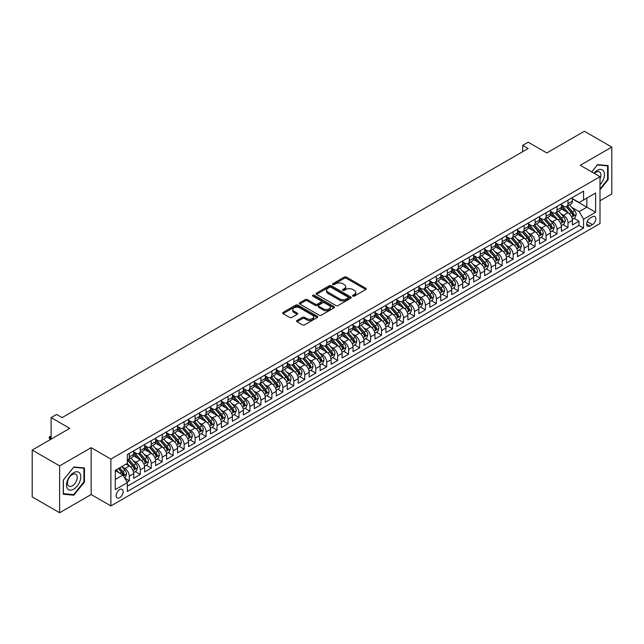 <?xml version="1.0" encoding="UTF-8"?>
<svg xmlns="http://www.w3.org/2000/svg" width="644" height="644" viewBox="0 0 644 644"><rect width="100%" height="100%" fill="white"/><g stroke="black" fill="none" stroke-linecap="round" stroke-linejoin="round"><path stroke-width="0.97" d="M352.848 296.119A1.063 0.612 0 0 0 354.353 296.119L365.792 289.518A1.521 0.877 0 0 0 366.235 288.898A1.521 0.877 0 0 0 365.792 288.279L346.416 277.089A1.521 0.877 0 0 0 344.266 277.089L332.827 283.69A1.063 0.612 0 0 0 332.513 284.125A1.063 0.612 0 0 0 332.827 284.559A1.063 0.612 0 0 0 334.333 284.559L335.814 283.706A4.87 2.809 0 0 1 342.705 283.706L344.315 284.64A4.87 2.809 0 0 1 345.748 286.628A4.87 2.809 0 0 1 344.315 288.617L342.833 289.47A1.063 0.612 0 0 0 342.528 289.905A1.063 0.612 0 0 0 342.833 290.339A1.063 0.612 0 0 0 344.347 290.339L345.82 289.486A4.87 2.809 0 0 1 352.711 289.486L354.329 290.42A4.87 2.809 0 0 1 355.754 292.408A4.87 2.809 0 0 1 354.329 294.397L352.848 295.25A1.063 0.612 0 0 0 352.534 295.685A1.063 0.612 0 0 0 352.848 296.119L352.848 295.25M119.663 497.707A4.967 2.866 120 0 0 122.899 493.328A4.967 2.866 120 0 0 122.143 489.351A4.967 2.866 120 0 0 119.663 489.601A4.967 2.866 120 0 0 116.419 493.972A4.967 2.866 120 0 0 117.176 497.949A4.967 2.866 120 0 0 119.663 497.707M297.005 320.471A1.521 0.877 0 0 0 296.562 321.09A1.521 0.877 0 0 0 297.005 321.71L302.439 324.85A1.521 0.877 0 0 0 304.596 324.85L317.299 317.516A1.521 0.877 0 0 0 317.742 316.896A1.521 0.877 0 0 0 317.299 316.276L297.922 305.087A1.521 0.877 0 0 0 295.765 305.087L283.062 312.421A1.521 0.877 0 0 0 282.619 313.04A1.521 0.877 0 0 0 283.062 313.66L289.631 317.452A1.521 0.877 0 0 0 291.788 317.452L297.222 314.312A1.521 0.877 0 0 0 297.665 313.692A1.521 0.877 0 0 0 297.222 313.073L293.962 311.189A4.073 2.351 0 0 1 292.77 309.531A4.073 2.351 0 0 1 295.282 307.357A4.073 2.351 0 0 1 299.726 307.864L312.477 315.23A4.073 2.351 0 0 1 313.676 316.896A4.073 2.351 0 0 1 311.157 319.07A4.073 2.351 0 0 1 306.721 318.555L304.596 317.331A1.521 0.877 0 0 0 302.439 317.331L297.005 320.471L297.005 321.71M600.007 200.751L611.8 193.941L611.8 147.09L584.382 131.255L546.82 152.942L528.177 142.179L522.695 145.343L528.177 148.514L62.082 417.61L56.6 414.438L51.117 417.61L51.117 439.136M59.618 465.886L59.618 512.745L91.15 494.536L91.15 447.685L59.618 465.886L32.2 450.059L69.761 428.373L51.117 417.61M91.15 447.685L110.889 459.083L600.007 176.689L600.007 223.54L110.889 505.934L110.889 459.083M611.8 147.09L580.268 165.291L600.007 176.689M335.918 305.522A1.521 0.877 0 0 0 338.076 305.522L350.779 298.188A1.521 0.877 0 0 0 351.222 297.568A1.521 0.877 0 0 0 350.779 296.948L331.402 285.759A1.521 0.877 0 0 0 329.245 285.759L316.542 293.092A1.521 0.877 0 0 0 316.099 293.712A1.521 0.877 0 0 0 316.542 294.332L335.918 305.522M313.258 296.353A1.063 0.612 0 0 1 314.336 296.506L334.019 307.864L321.332 315.19A1.521 0.877 0 0 1 319.183 315.19L299.806 304L305.24 300.885L305.24 299.621L299.806 302.752A1.521 0.877 0 0 0 299.355 303.38A1.521 0.877 0 0 0 299.806 304L299.806 302.752M305.24 300.885A1.521 0.877 0 0 1 307.397 300.885L307.397 299.621A1.521 0.877 0 0 0 305.24 299.621M307.397 299.621L315.254 304.153A1.521 0.877 0 0 0 317.403 304.153L321.01 302.076A1.521 0.877 0 0 0 321.461 301.448A1.521 0.877 0 0 0 321.01 300.829L312.831 296.103A1.063 0.612 0 0 1 312.517 295.668A1.063 0.612 0 0 1 313.177 295.105A1.063 0.612 0 0 1 314.336 295.234L334.035 306.608A1.521 0.877 0 0 1 334.486 307.228A1.521 0.877 0 0 1 334.035 307.856L334.035 306.608M59.618 512.745L32.2 496.91L32.2 450.059M127.037 482.115L129.315 480.802L124.759 478.17M122.175 466.989L124.928 468.574A6.207 3.582 60 0 1 129.315 476.174L133.702 473.646L133.702 478.267L140.279 474.467L135.288 471.585M133.139 460.653L135.892 462.247A6.207 3.582 60 0 1 140.279 469.846L144.667 467.311L144.667 471.931L151.243 468.132L146.252 465.258M144.103 454.326L146.856 455.912A6.207 3.582 60 0 1 151.243 463.511L155.631 460.983L155.631 465.604L162.216 461.804L157.225 458.922M155.075 447.991L157.828 449.584A6.207 3.582 60 0 1 162.216 457.184L166.603 454.648L166.603 459.269L173.18 455.469L168.189 452.587M166.039 441.663L168.792 443.249A6.207 3.582 60 0 1 173.18 450.848L177.567 448.321L177.567 452.941L184.144 449.142L179.153 446.26M177.003 435.328L179.757 436.922A6.207 3.582 60 0 1 184.144 444.521L188.531 441.985L188.531 446.606L195.116 442.806L190.125 439.924M187.976 429.001L190.729 430.586A6.207 3.582 60 0 1 195.116 438.186L199.503 435.65L199.503 440.279L206.08 436.479L201.089 433.597M198.94 422.665L201.693 424.259A6.207 3.582 60 0 1 206.08 431.858L210.467 429.323L210.467 433.943L217.044 430.144L212.053 427.262M209.904 416.338L212.657 417.924A6.207 3.582 60 0 1 217.044 425.523L221.431 422.987L221.431 427.616L228.016 423.816L223.025 420.935M220.876 410.003L223.629 411.597A6.207 3.582 60 0 1 228.016 419.188L232.404 416.66L232.404 421.281L238.98 417.481L233.989 414.599M231.84 403.675L234.593 405.261A6.207 3.582 60 0 1 238.98 412.86L243.368 410.325L243.368 414.945L249.944 411.154L244.962 408.272M242.804 397.34L245.557 398.934A6.207 3.582 60 0 1 249.944 406.525L254.332 403.997L254.332 408.618L260.917 404.818L255.926 401.937M253.776 391.005L256.529 392.599A6.207 3.582 60 0 1 260.917 400.198L265.304 397.662L265.304 402.283L271.881 398.483L266.89 395.609M264.74 384.677L267.493 386.263A6.207 3.582 60 0 1 271.881 393.862L276.268 391.335L276.268 395.955L282.845 392.156L277.862 389.274M275.704 378.342L278.458 379.936A6.207 3.582 60 0 1 282.845 387.535L287.232 384.999L287.232 389.62L293.817 385.82L288.826 382.947M286.677 372.015L289.43 373.601A6.207 3.582 60 0 1 293.817 381.2L298.204 378.672L298.204 383.293L304.781 379.493L299.79 376.611M297.641 365.679L300.394 367.273A6.207 3.582 60 0 1 304.781 374.872L309.168 372.337L309.168 376.957L315.745 373.158L310.762 370.276M308.605 359.352L311.366 360.938A6.207 3.582 60 0 1 315.745 368.537L320.132 366.001L320.132 370.63L326.717 366.83L321.726 363.949M319.577 353.017L322.33 354.611A6.207 3.582 60 0 1 326.717 362.21L331.105 359.674L331.105 364.295L337.681 360.495L332.69 357.613M330.541 346.689L333.294 348.275A6.207 3.582 60 0 1 337.681 355.874L342.069 353.339L342.069 357.967L348.654 354.168L343.663 351.286M341.513 340.354L344.266 341.948A6.207 3.582 60 0 1 348.654 349.539L353.033 347.011L353.033 351.632L359.618 347.832L354.627 344.951M352.477 334.027L355.23 335.613A6.207 3.582 60 0 1 359.618 343.212L364.005 340.676L364.005 345.305L370.582 341.505L365.591 338.623M363.441 327.691L366.195 329.285A6.207 3.582 60 0 1 370.582 336.876L374.969 334.349L374.969 338.969L381.554 335.17L376.563 332.288M374.414 321.364L377.167 322.95A6.207 3.582 60 0 1 381.554 330.549L385.933 328.013L385.933 332.634L392.518 328.834L387.527 325.961M385.378 315.029L388.131 316.615A6.207 3.582 60 0 1 392.518 324.214L396.905 321.686L396.905 326.307L403.482 322.507L398.491 319.625M396.342 308.693L399.095 310.287A6.207 3.582 60 0 1 403.482 317.886L407.869 315.351L407.869 319.971L414.454 316.172L409.463 313.298M407.314 302.366L410.067 303.952A6.207 3.582 60 0 1 414.454 311.551L418.841 309.023L418.841 313.644L425.418 309.844L420.427 306.963M418.278 296.031L421.031 297.625A6.207 3.582 60 0 1 425.418 305.224L429.806 302.688L429.806 307.309L436.382 303.509L431.391 300.627M429.242 289.703L431.995 291.289A6.207 3.582 60 0 1 436.382 298.888L440.77 296.361L440.77 300.981L447.355 297.182L442.364 294.3M440.214 283.368L442.967 284.962A6.207 3.582 60 0 1 447.355 292.561L451.742 290.025L451.742 294.646L458.319 290.847L453.328 287.965M451.178 277.041L453.931 278.627A6.207 3.582 60 0 1 458.319 286.226L462.706 283.69L462.706 288.319L469.283 284.519L464.292 281.637M462.142 270.705L464.896 272.299A6.207 3.582 60 0 1 469.283 279.899L473.67 277.363L473.67 281.983L480.255 278.184L475.264 275.302M473.115 264.378L475.868 265.964A6.207 3.582 60 0 1 480.255 273.563L484.642 271.027L484.642 275.656L491.219 271.857L486.228 268.975M484.079 258.043L486.832 259.637A6.207 3.582 60 0 1 491.219 267.228L495.606 264.7L495.606 269.321L502.183 265.521L497.192 262.639M495.043 251.715L497.796 253.301A6.207 3.582 60 0 1 502.183 260.901L506.57 258.365L506.57 262.985L513.155 259.194L508.164 256.312M506.015 245.38L508.768 246.966A6.207 3.582 60 0 1 513.155 254.565L517.543 252.037L517.543 256.658L524.119 252.859L519.128 249.977M516.979 239.045L519.732 240.639A6.207 3.582 60 0 1 524.119 248.238L528.507 245.702L528.507 250.323L535.084 246.523L530.101 243.649M527.943 232.717L530.696 234.303A6.207 3.582 60 0 1 535.084 241.903L539.471 239.375L539.471 243.996L546.056 240.196L541.065 237.314M538.915 226.382L541.668 227.976A6.207 3.582 60 0 1 546.056 235.575L550.443 233.039L550.443 237.66L557.02 233.861L552.029 230.979M549.879 220.055L552.633 221.641A6.207 3.582 60 0 1 557.02 229.24L561.407 226.712L561.407 231.333L567.984 227.533L567.984 222.913A6.207 3.582 -120 0 0 563.597 215.313L560.844 213.719M563.001 224.651L567.984 227.533M133.702 473.646A6.207 3.582 -120 0 0 129.315 466.047L126.023 464.147M144.667 467.311A6.207 3.582 -120 0 0 140.279 459.711L133.493 455.799M155.631 460.983A6.207 3.582 -120 0 0 151.243 453.384L144.465 449.464M166.603 454.648A6.207 3.582 -120 0 0 162.216 447.049L155.429 443.136M177.567 448.321A6.207 3.582 -120 0 0 173.18 440.721L166.393 436.801M188.531 441.985A6.207 3.582 -120 0 0 184.144 434.386L177.366 430.474M199.503 435.65A6.207 3.582 -120 0 0 195.116 428.059L188.33 424.138M210.467 429.323A6.207 3.582 -120 0 0 206.08 421.723L199.294 417.811M221.431 422.987A6.207 3.582 -120 0 0 217.044 415.396L210.266 411.476M232.404 416.66A6.207 3.582 -120 0 0 228.016 409.061L221.23 405.148M243.368 410.325A6.207 3.582 -120 0 0 238.98 402.725L232.202 398.813M254.332 403.997A6.207 3.582 -120 0 0 249.944 396.398L243.166 392.478M265.304 397.662A6.207 3.582 -120 0 0 260.917 390.063L254.13 386.15M276.268 391.335A6.207 3.582 -120 0 0 271.881 383.735L265.103 379.815M287.232 384.999A6.207 3.582 -120 0 0 282.845 377.4L276.067 373.488M298.204 378.672A6.207 3.582 -120 0 0 293.817 371.073L287.031 367.152M309.168 372.337A6.207 3.582 -120 0 0 304.781 364.737L298.003 360.825M320.132 366.001A6.207 3.582 -120 0 0 315.745 358.41L308.967 354.49M331.105 359.674A6.207 3.582 -120 0 0 326.717 352.075L319.931 348.163M342.069 353.339A6.207 3.582 -120 0 0 337.681 345.748L330.903 341.827M353.033 347.011A6.207 3.582 -120 0 0 348.654 339.412L341.867 335.5M364.005 340.676A6.207 3.582 -120 0 0 359.618 333.077L352.832 329.164M374.969 334.349A6.207 3.582 -120 0 0 370.582 326.75L363.804 322.829M385.933 328.013A6.207 3.582 -120 0 0 381.554 320.414L374.768 316.502M396.905 321.686A6.207 3.582 -120 0 0 392.518 314.087L385.732 310.167M407.869 315.351A6.207 3.582 -120 0 0 403.482 307.752L396.704 303.839M418.841 309.023A6.207 3.582 -120 0 0 414.454 301.424L407.668 297.504M429.806 302.688A6.207 3.582 -120 0 0 425.418 295.089L418.632 291.177M440.77 296.361A6.207 3.582 -120 0 0 436.382 288.762L429.604 284.841M451.742 290.025A6.207 3.582 -120 0 0 447.355 282.426L440.568 278.514M462.706 283.69A6.207 3.582 -120 0 0 458.319 276.099L451.533 272.179M473.67 277.363A6.207 3.582 -120 0 0 469.283 269.764L462.505 265.851M484.642 271.027A6.207 3.582 -120 0 0 480.255 263.428L473.469 259.516M495.606 264.7A6.207 3.582 -120 0 0 491.219 257.101L484.433 253.189M506.57 258.365A6.207 3.582 -120 0 0 502.183 250.766L495.405 246.853M517.543 252.037A6.207 3.582 -120 0 0 513.155 244.438L506.369 240.518M528.507 245.702A6.207 3.582 -120 0 0 524.119 238.103L517.341 234.191M539.471 239.375A6.207 3.582 -120 0 0 535.084 231.776L528.305 227.855M550.443 233.039A6.207 3.582 -120 0 0 546.056 225.44L539.269 221.528M561.407 226.712A6.207 3.582 -120 0 0 557.02 219.113L550.242 215.193M592.44 216.77L590.033 218.163A4.806 2.777 120 0 0 586.893 222.397A4.806 2.777 120 0 0 587.626 226.253A4.806 2.777 120 0 0 590.033 226.012L592.44 224.619A4.806 2.777 120 0 0 595.587 220.385A4.806 2.777 120 0 0 594.847 216.529A4.806 2.777 120 0 0 592.44 216.77M115.276 479.466L122.948 475.039L127.335 482.638L127.335 491.501L583.561 228.105L583.561 219.234L579.173 211.643L571.816 207.392M127.335 482.638L115.276 489.601L115.276 470.353L127.335 463.382L127.335 454.519L583.561 191.123L583.561 199.986L595.628 193.023L595.628 212.27L583.561 219.234M133.702 451.863L135.892 453.126A6.207 3.582 60 0 0 138.991 453.432L143.379 450.905A6.207 3.582 -120 0 0 144.667 448.063L144.667 444.521M144.667 445.527L146.856 446.799A6.207 3.582 60 0 0 149.963 447.105L154.351 444.569A6.207 3.582 -120 0 0 155.631 441.736L155.631 438.186M155.631 439.2L157.828 440.464A6.207 3.582 60 0 0 160.928 440.77L165.315 438.242A6.207 3.582 -120 0 0 166.603 435.4L166.603 431.85M166.603 432.865L168.792 434.137A6.207 3.582 60 0 0 171.892 434.442L176.279 431.907A6.207 3.582 -120 0 0 177.567 429.065L177.567 425.523M177.567 426.537L179.757 427.801A6.207 3.582 60 0 0 182.864 428.107L187.251 425.579A6.207 3.582 -120 0 0 188.531 422.738L188.531 419.188M188.531 420.202L190.729 421.474A6.207 3.582 60 0 0 193.828 421.78L198.215 419.244A6.207 3.582 -120 0 0 199.503 416.402L199.503 412.86M199.503 413.875L201.693 415.139A6.207 3.582 60 0 0 204.792 415.444L209.179 412.917A6.207 3.582 -120 0 0 210.467 410.075L210.467 406.525M210.467 407.539L212.657 408.811A6.207 3.582 60 0 0 215.764 409.117L220.151 406.581A6.207 3.582 -120 0 0 221.431 403.74L221.431 400.198M221.431 401.212L223.629 402.476A6.207 3.582 60 0 0 226.728 402.782L231.116 400.254A6.207 3.582 -120 0 0 232.404 397.412L232.404 393.862M232.404 394.877L234.593 396.141A6.207 3.582 60 0 0 237.692 396.454L242.08 393.919A6.207 3.582 -120 0 0 243.368 391.077L243.368 387.535M243.368 388.549L245.557 389.813A6.207 3.582 60 0 0 248.665 390.119L253.052 387.583A6.207 3.582 -120 0 0 254.332 384.75L254.332 381.2M254.332 382.214L256.529 383.478A6.207 3.582 60 0 0 259.629 383.784L264.016 381.256A6.207 3.582 -120 0 0 265.304 378.414L265.304 374.872M265.304 375.879L267.493 377.151A6.207 3.582 60 0 0 270.593 377.456L274.98 374.921A6.207 3.582 -120 0 0 276.268 372.087L276.268 368.537M276.268 369.551L278.458 370.815A6.207 3.582 60 0 0 281.565 371.121L285.952 368.593A6.207 3.582 -120 0 0 287.232 365.752L287.232 362.21M287.232 363.216L289.43 364.488A6.207 3.582 60 0 0 292.529 364.794L296.916 362.258A6.207 3.582 -120 0 0 298.204 359.416L298.204 355.874M298.204 356.889L300.394 358.153A6.207 3.582 60 0 0 303.501 358.458L307.88 355.931A6.207 3.582 -120 0 0 309.168 353.089L309.168 349.539M309.168 350.553L311.366 351.825A6.207 3.582 60 0 0 314.465 352.131L318.852 349.595A6.207 3.582 -120 0 0 320.132 346.754L320.132 343.212M320.132 344.226L322.33 345.49A6.207 3.582 60 0 0 325.429 345.796L329.817 343.268A6.207 3.582 -120 0 0 331.105 340.426L331.105 336.876M331.105 337.891L333.294 339.163A6.207 3.582 60 0 0 336.401 339.469L340.781 336.933A6.207 3.582 -120 0 0 342.069 334.091L342.069 330.549M342.069 331.563L344.266 332.827A6.207 3.582 60 0 0 347.366 333.133L351.753 330.605A6.207 3.582 -120 0 0 353.033 327.764L353.033 324.214M353.033 325.228L355.23 326.492A6.207 3.582 60 0 0 358.33 326.806L362.717 324.27A6.207 3.582 -120 0 0 364.005 321.428L364.005 317.886M364.005 318.901L366.195 320.165A6.207 3.582 60 0 0 369.302 320.471L373.689 317.935A6.207 3.582 -120 0 0 374.969 315.101L374.969 311.551M374.969 312.565L377.167 313.829A6.207 3.582 60 0 0 380.266 314.143L384.653 311.607A6.207 3.582 -120 0 0 385.933 308.766L385.933 305.224M385.933 306.23L388.131 307.502A6.207 3.582 60 0 0 391.23 307.808L395.617 305.272A6.207 3.582 -120 0 0 396.905 302.439L396.905 298.888M396.905 299.903L399.095 301.167A6.207 3.582 60 0 0 402.202 301.473L406.589 298.945A6.207 3.582 -120 0 0 407.869 296.103L407.869 292.561M407.869 293.567L410.067 294.839A6.207 3.582 60 0 0 413.166 295.145L417.554 292.609A6.207 3.582 -120 0 0 418.841 289.768L418.841 286.226M418.841 287.24L421.031 288.504A6.207 3.582 60 0 0 424.13 288.81L428.518 286.282A6.207 3.582 -120 0 0 429.806 283.441L429.806 279.89M429.806 280.905L431.995 282.177A6.207 3.582 60 0 0 435.103 282.483L439.49 279.947A6.207 3.582 -120 0 0 440.77 277.105L440.77 273.563M440.77 274.577L442.967 275.841A6.207 3.582 60 0 0 446.067 276.147L450.454 273.62A6.207 3.582 -120 0 0 451.742 270.778L451.742 267.228M451.742 268.242L453.931 269.514A6.207 3.582 60 0 0 457.031 269.82L461.418 267.284A6.207 3.582 -120 0 0 462.706 264.442L462.706 260.901M462.706 261.915L464.896 263.179A6.207 3.582 60 0 0 468.003 263.485L472.39 260.957A6.207 3.582 -120 0 0 473.67 258.115L473.67 254.565M473.67 255.579L475.868 256.843A6.207 3.582 60 0 0 478.967 257.157L483.354 254.622A6.207 3.582 -120 0 0 484.642 251.78L484.642 248.238M484.642 249.252L486.832 250.516A6.207 3.582 60 0 0 489.931 250.822L494.318 248.286A6.207 3.582 -120 0 0 495.606 245.453L495.606 241.903M495.606 242.917L497.796 244.181A6.207 3.582 60 0 0 500.903 244.495L505.29 241.959A6.207 3.582 -120 0 0 506.57 239.117L506.57 235.575M506.57 236.589L508.768 237.853A6.207 3.582 60 0 0 511.867 238.159L516.255 235.624A6.207 3.582 -120 0 0 517.543 232.79L517.543 229.24M517.543 230.254L519.732 231.518A6.207 3.582 60 0 0 522.831 231.824L527.219 229.296A6.207 3.582 -120 0 0 528.507 226.455L528.507 222.913M528.507 223.919L530.696 225.191A6.207 3.582 60 0 0 533.804 225.497L538.191 222.961A6.207 3.582 -120 0 0 539.471 220.119L539.471 216.577M539.471 217.592L541.668 218.855A6.207 3.582 60 0 0 544.768 219.161L549.155 216.634A6.207 3.582 -120 0 0 550.443 213.792L550.443 210.242M550.443 211.256L552.633 212.528A6.207 3.582 60 0 0 555.732 212.834L560.119 210.298A6.207 3.582 -120 0 0 561.407 207.457L561.407 203.915M127.335 486.18L578.956 225.44L578.956 221.198L572.371 224.998L572.371 220.377A6.207 3.582 -120 0 0 567.984 212.778L561.206 208.865M561.407 204.929L563.597 206.193A6.207 3.582 -120 0 0 566.704 206.499A6.207 3.582 -120 0 0 567.984 203.657L567.984 200.115M566.704 206.499L571.091 203.971A6.207 3.582 -120 0 0 572.371 201.129L572.371 197.579M129.315 453.384L129.315 456.926A6.207 3.582 60 0 1 128.027 459.768A6.207 3.582 60 0 1 127.335 460.017M128.027 459.768L132.414 457.232A6.207 3.582 -120 0 0 133.702 454.398L133.702 450.848M140.279 447.049L140.279 450.599A6.207 3.582 60 0 1 138.991 453.432M151.243 440.721L151.243 444.263A6.207 3.582 60 0 1 149.963 447.105M162.216 434.386L162.216 437.936A6.207 3.582 60 0 1 160.928 440.77M173.18 428.059L173.18 431.601A6.207 3.582 60 0 1 171.892 434.442M184.144 421.723L184.144 425.273A6.207 3.582 60 0 1 182.864 428.107M195.116 415.388L195.116 418.938A6.207 3.582 60 0 1 193.828 421.78M206.08 409.061L206.08 412.603A6.207 3.582 60 0 1 204.792 415.444M217.044 402.725L217.044 406.275A6.207 3.582 60 0 1 215.764 409.117M228.016 396.398L228.016 399.94A6.207 3.582 60 0 1 226.728 402.782M238.98 390.063L238.98 393.613A6.207 3.582 60 0 1 237.692 396.454M249.944 383.735L249.944 387.277A6.207 3.582 60 0 1 248.665 390.119M260.917 377.4L260.917 380.95A6.207 3.582 60 0 1 259.629 383.784M271.881 371.073L271.881 374.615A6.207 3.582 60 0 1 270.593 377.456M282.845 364.737L282.845 368.288A6.207 3.582 60 0 1 281.565 371.121M293.817 358.41L293.817 361.952A6.207 3.582 60 0 1 292.529 364.794M304.781 352.075L304.781 355.625A6.207 3.582 60 0 1 303.501 358.458M315.745 345.748L315.745 349.289A6.207 3.582 60 0 1 314.465 352.131M326.717 339.412L326.717 342.954A6.207 3.582 60 0 1 325.429 345.796M337.681 333.077L337.681 336.627A6.207 3.582 60 0 1 336.401 339.469M348.654 326.75L348.654 330.292A6.207 3.582 60 0 1 347.366 333.133M359.618 320.414L359.618 323.964A6.207 3.582 60 0 1 358.33 326.806M370.582 314.087L370.582 317.629A6.207 3.582 60 0 1 369.302 320.471M381.554 307.752L381.554 311.302A6.207 3.582 60 0 1 380.266 314.143M392.518 301.424L392.518 304.966A6.207 3.582 60 0 1 391.23 307.808M403.482 295.089L403.482 298.639A6.207 3.582 60 0 1 402.202 301.473M414.454 288.762L414.454 292.304A6.207 3.582 60 0 1 413.166 295.145M425.418 282.426L425.418 285.976A6.207 3.582 60 0 1 424.13 288.81M436.382 276.099L436.382 279.641A6.207 3.582 60 0 1 435.103 282.483M447.355 269.764L447.355 273.306A6.207 3.582 60 0 1 446.067 276.147M458.319 263.428L458.319 266.978A6.207 3.582 60 0 1 457.031 269.82M469.283 257.101L469.283 260.643A6.207 3.582 60 0 1 468.003 263.485M480.255 250.766L480.255 254.316A6.207 3.582 60 0 1 478.967 257.157M491.219 244.438L491.219 247.98A6.207 3.582 60 0 1 489.931 250.822M502.183 238.103L502.183 241.653A6.207 3.582 60 0 1 500.903 244.495M513.155 231.776L513.155 235.318A6.207 3.582 60 0 1 511.867 238.159M524.119 225.44L524.119 228.99A6.207 3.582 60 0 1 522.831 231.824M535.084 219.113L535.084 222.655A6.207 3.582 60 0 1 533.804 225.497M546.056 212.778L546.056 216.328A6.207 3.582 60 0 1 544.768 219.161M557.02 206.45L557.02 209.992A6.207 3.582 60 0 1 555.732 212.834M557.02 229.24L557.02 233.861M546.056 235.575L546.056 240.196M535.084 241.903L535.084 246.523M524.119 248.238L524.119 252.859M513.155 254.565L513.155 259.194M502.183 260.901L502.183 265.521M491.219 267.228L491.219 271.857M480.255 273.563L480.255 278.184M469.283 279.899L469.283 284.519M458.319 286.226L458.319 290.847M447.355 292.561L447.355 297.182M436.382 298.888L436.382 303.509M425.418 305.224L425.418 309.844M414.454 311.551L414.454 316.172M403.482 317.886L403.482 322.507M392.518 324.214L392.518 328.834M381.554 330.549L381.554 335.17M370.582 336.876L370.582 341.505M359.618 343.212L359.618 347.832M348.654 349.539L348.654 354.168M337.681 355.874L337.681 360.495M326.717 362.21L326.717 366.83M315.745 368.537L315.745 373.158M304.781 374.872L304.781 379.493M293.817 381.2L293.817 385.82M282.845 387.535L282.845 392.156M271.881 393.862L271.881 398.483M260.917 400.198L260.917 404.818M249.944 406.525L249.944 411.154M238.98 412.86L238.98 417.481M228.016 419.188L228.016 423.816M217.044 425.523L217.044 430.144M206.08 431.858L206.08 436.479M195.116 438.186L195.116 442.806M184.144 444.521L184.144 449.142M173.18 450.848L173.18 455.469M162.216 457.184L162.216 461.804M151.243 463.511L151.243 468.132M140.279 469.846L140.279 474.467M129.315 476.174L129.315 480.802M122.948 475.039L115.276 470.603M579.173 211.643L586.853 207.207L586.853 198.086L595.628 193.023M572.371 198.851L595.628 212.27M572.371 198.594L579.173 202.522L583.561 199.986M91.15 494.536L110.889 505.934M522.695 145.343L522.695 151.678M573.965 218.316L578.956 221.198M578.956 225.44L583.561 228.105M600.007 189.787L608.129 179.692L608.129 165.58L597.543 164.639L591.707 171.892L597.326 164.945L607.574 165.862L607.574 179.539L600.007 188.95M63.289 494.246L73.875 495.196L84.461 482.026L84.461 467.914L73.875 466.972L63.289 480.134L63.289 494.246M607.574 179.378L608.129 179.692M83.905 481.712L84.461 482.026M72.756 494.552L73.875 495.196M353.274 296.272L354.329 295.66A4.87 2.809 0 0 0 355.754 293.672L355.754 292.408M345.748 286.628L345.748 287.892A4.87 2.809 0 0 1 344.315 289.881L343.26 290.492M365.792 288.279L365.792 289.518L346.416 278.353A1.521 0.877 0 0 0 344.266 278.353L333.254 284.712M350.755 298.196L331.402 287.023A1.521 0.877 0 0 0 329.245 287.023L316.566 294.348M348.082 298.003A1.063 0.612 0 0 0 348.396 297.568A1.063 0.612 0 0 0 348.082 297.134L331.072 287.313A1.063 0.612 0 0 0 329.567 287.313L328.005 288.214A4.87 2.809 0 0 0 326.58 290.203A4.87 2.809 0 0 0 328.005 292.191L339.638 298.905A4.87 2.809 0 0 0 346.52 298.905L348.082 298.003L348.082 299.267A1.063 0.612 0 0 0 348.396 298.832L348.396 297.568M326.58 290.203L326.58 291.466A4.87 2.809 0 0 0 328.005 293.455L328.005 292.191M348.082 299.267L346.52 300.168A4.87 2.809 0 0 1 339.638 300.168L328.005 293.455M307.397 300.885L315.254 305.417A1.521 0.877 0 0 0 317.403 305.417L321.01 303.34A1.521 0.877 0 0 0 321.461 302.72L321.461 301.448M323.409 308.862A4.073 2.351 0 0 0 327.844 309.37A4.073 2.351 0 0 0 330.356 307.196A4.073 2.351 0 0 0 329.164 305.538L324.673 302.946A1.521 0.877 0 0 0 322.515 302.946L318.909 305.023A1.521 0.877 0 0 0 318.466 305.642A1.521 0.877 0 0 0 318.909 306.27L323.409 308.862L323.409 310.126A4.073 2.351 0 0 0 327.844 310.641A4.073 2.351 0 0 0 330.356 308.468L330.356 307.196M318.466 305.642L318.466 306.914A1.521 0.877 0 0 0 318.909 307.534L318.909 306.27M323.409 310.126L318.909 307.534M313.676 316.896L313.676 318.16A4.073 2.351 0 0 1 311.157 320.334A4.073 2.351 0 0 1 306.721 319.827L304.596 318.595A1.521 0.877 0 0 0 302.439 318.595L297.029 321.726M292.77 309.531L292.77 310.794A4.073 2.351 0 0 0 293.962 312.461L293.962 311.189M297.222 313.073L297.222 314.312L293.962 312.461M317.299 316.276L317.299 317.516L297.922 306.351A1.521 0.877 0 0 0 295.765 306.351L283.086 313.676L283.062 312.421M572.283 219.29L575.116 217.656L576.211 214.484A4.114 2.375 -120 0 0 574.609 210.628L569.602 204.824M568.596 213.18L562.655 206.297A11.866 6.851 -120 0 0 561.407 204.993M565.335 211.248L562.011 207.4A9.845 5.683 -120 0 0 561.407 206.74M566.14 206.724L571.212 212.592A4.114 2.375 60 0 1 572.677 215.426L573.989 214.661A4.114 2.375 -120 0 0 572.524 211.836L567.517 206.032M566.438 206.627L571.888 212.931A2.093 1.208 60 0 1 572.411 213.752L573.989 214.661M572.677 215.426L572.975 215.909M600.007 184.691A10.079 5.82 120 0 0 604.322 173.003A10.079 5.82 120 0 0 597.326 170.386A10.079 5.82 120 0 0 594.026 173.228M600.007 178.823A6.899 3.985 120 0 0 599.475 171.892A6.899 3.985 120 0 0 596.022 172.238A6.899 3.985 120 0 0 594.428 173.469M606.898 165.468L607.574 165.862M79.832 481.511A10.079 5.82 120 0 0 77.216 471.77A10.079 5.82 120 0 0 67.483 480.408A10.079 5.82 120 0 0 70.091 490.14A10.079 5.82 120 0 0 79.832 481.511M76.58 480.585A6.899 3.985 120 0 0 75.807 474.234A6.899 3.985 120 0 0 68.127 479.828A6.899 3.985 120 0 0 68.908 486.188A6.899 3.985 120 0 0 76.58 480.585M63.402 493.715L63.402 480.038L73.657 467.286L83.905 468.204L83.905 481.873L73.657 494.632L63.289 493.65M83.229 467.81L83.905 468.204M561.318 225.625L564.152 223.983L565.247 220.82A4.114 2.375 -120 0 0 563.645 216.964L558.638 211.16M557.632 219.507L551.691 212.633A11.866 6.851 -120 0 0 550.443 211.329M554.371 217.583L551.047 213.736A9.845 5.683 -120 0 0 550.443 213.067M555.176 213.059L560.248 218.92A4.114 2.375 60 0 1 561.713 221.753L563.025 220.997A4.114 2.375 -120 0 0 561.56 218.163L556.553 212.359M555.474 212.963L560.924 219.266A2.093 1.208 60 0 1 561.447 220.087L563.025 220.997M561.713 221.753L562.011 222.244M550.346 231.953L553.18 230.319L554.275 227.155A4.114 2.375 -120 0 0 552.681 223.291L547.666 217.495M546.659 225.843L540.719 218.96A11.866 6.851 -120 0 0 539.471 217.656M543.407 223.911L540.083 220.063A9.845 5.683 -120 0 0 539.471 219.403M544.212 219.387L549.276 225.255A4.114 2.375 60 0 1 550.741 228.089L552.061 227.324A4.114 2.375 -120 0 0 550.596 224.498L545.581 218.694M544.51 219.29L549.952 225.593A2.093 1.208 60 0 1 550.483 226.414L552.061 227.324M550.741 228.089L551.039 228.572M539.382 238.288L542.216 236.646L543.311 233.482A4.114 2.375 -120 0 0 541.709 229.626L536.702 223.822M535.695 232.178L529.754 225.295A11.866 6.851 -120 0 0 528.507 223.991M532.435 230.246L529.11 226.398A9.845 5.683 -120 0 0 528.507 225.738M533.24 225.722L538.312 231.59A4.114 2.375 60 0 1 539.777 234.416L541.089 233.659A4.114 2.375 -120 0 0 539.624 230.826L534.617 225.022M533.538 225.625L538.988 231.929A2.093 1.208 60 0 1 539.511 232.75L541.089 233.659M539.777 234.416L540.075 234.907M528.418 244.615L531.252 242.981L532.346 239.818A4.114 2.375 -120 0 0 530.745 235.954L525.729 230.158M524.731 238.505L518.79 231.623A11.866 6.851 -120 0 0 517.543 230.319M521.471 236.573L518.146 232.726A9.845 5.683 -120 0 0 517.543 232.065M522.276 232.049L527.347 237.918A4.114 2.375 60 0 1 528.813 240.751L530.125 239.987A4.114 2.375 -120 0 0 528.66 237.161L523.653 231.357M522.574 231.953L528.024 238.264A2.093 1.208 60 0 1 528.547 239.077L530.125 239.987M528.813 240.751L529.11 241.234M517.446 250.951L520.28 249.317L521.374 246.145A4.114 2.375 -120 0 0 519.78 242.289L514.765 236.485M513.759 244.841L507.818 237.958A11.866 6.851 -120 0 0 506.57 236.654M510.507 242.909L507.182 239.061A9.845 5.683 -120 0 0 506.57 238.401M511.312 238.385L516.375 244.253A4.114 2.375 60 0 1 517.84 247.079L519.161 246.322A4.114 2.375 -120 0 0 517.696 243.488L512.68 237.692M511.61 238.288L517.052 244.591A2.093 1.208 60 0 1 517.583 245.412L519.161 246.322M517.84 247.079L518.138 247.57M506.482 257.278L509.315 255.644L510.41 252.48A4.114 2.375 -120 0 0 508.808 248.616L503.801 242.82M502.795 251.168L496.854 244.293A11.866 6.851 -120 0 0 495.606 242.981M499.535 249.236L496.21 245.388A9.845 5.683 -120 0 0 495.606 244.728M500.34 244.712L505.411 250.58A4.114 2.375 60 0 1 506.876 253.414L508.188 252.657A4.114 2.375 -120 0 0 506.723 249.824L501.716 244.02M500.638 244.615L506.087 250.927A2.093 1.208 60 0 1 506.611 251.74L508.188 252.657M506.876 253.414L507.174 253.897M495.51 263.613L498.351 261.979L499.446 258.808A4.114 2.375 -120 0 0 497.844 254.952L492.829 249.148M491.831 257.503L485.89 250.621A11.866 6.851 -120 0 0 484.642 249.317M488.571 255.571L485.246 251.724A9.845 5.683 -120 0 0 484.642 251.063M489.376 251.047L494.447 256.916A4.114 2.375 60 0 1 495.912 259.741L497.224 258.985A4.114 2.375 -120 0 0 495.759 256.151L490.752 250.355M489.673 250.951L495.115 257.254A2.093 1.208 60 0 1 495.647 258.075L497.224 258.985M495.912 259.741L496.21 260.232M484.546 269.941L487.379 268.307L488.474 265.143A4.114 2.375 -120 0 0 486.88 261.279L481.865 255.483M480.859 263.831L474.918 256.956A11.866 6.851 -120 0 0 473.67 255.652M477.606 261.899L474.282 258.051A9.845 5.683 -120 0 0 473.67 257.391M478.411 257.375L483.475 263.243A4.114 2.375 60 0 1 484.94 266.077L486.26 265.32A4.114 2.375 -120 0 0 484.795 262.486L479.78 256.682M478.709 257.278L484.151 263.589A2.093 1.208 60 0 1 484.682 264.402L486.26 265.32M484.94 266.077L485.238 266.568M473.582 276.276L476.415 274.642L477.51 271.47A4.114 2.375 -120 0 0 475.908 267.614L470.901 261.81M469.895 270.166L463.954 263.283A11.866 6.851 -120 0 0 462.706 261.979M466.634 268.234L463.31 264.386A9.845 5.683 -120 0 0 462.706 263.726M467.439 263.71L472.511 269.578A4.114 2.375 60 0 1 473.976 272.412L475.288 271.647A4.114 2.375 -120 0 0 473.823 268.814L468.816 263.018M467.737 263.613L473.187 269.917A2.093 1.208 60 0 1 473.71 270.738L475.288 271.647M473.976 272.412L474.274 272.895M462.609 282.603L465.443 280.969L466.546 277.806A4.114 2.375 -120 0 0 464.944 273.95L459.929 268.146M458.931 276.493L452.982 269.619A11.866 6.851 -120 0 0 451.742 268.315M455.67 274.569L452.346 270.713A9.845 5.683 -120 0 0 451.742 270.053M456.475 270.037L461.547 275.906A4.114 2.375 60 0 1 463.012 278.739L464.324 277.983A4.114 2.375 -120 0 0 462.859 275.149L457.852 269.345M456.773 269.949L462.215 276.252A2.093 1.208 60 0 1 462.746 277.065L464.324 277.983M463.012 278.739L463.31 279.23M451.645 288.939L454.479 287.305L455.574 284.133A4.114 2.375 -120 0 0 453.98 280.277L448.965 274.473M447.958 282.829L442.017 275.946A11.866 6.851 -120 0 0 440.77 274.642M444.698 280.897L441.382 277.049A9.845 5.683 -120 0 0 440.77 276.389M445.511 276.373L450.575 282.241A4.114 2.375 60 0 1 452.04 285.075L453.36 284.31A4.114 2.375 -120 0 0 451.895 281.484L446.88 275.68M445.809 276.276L451.251 282.579A2.093 1.208 60 0 1 451.782 283.4L453.36 284.31M452.04 285.075L452.338 285.558M440.681 295.274L443.515 293.632L444.61 290.468A4.114 2.375 -120 0 0 443.008 286.612L438.001 280.808M436.994 289.156L431.053 282.281A11.866 6.851 -120 0 0 429.806 280.977M433.734 287.232L430.409 283.384A9.845 5.683 -120 0 0 429.806 282.716M434.539 282.708L439.611 288.568A4.114 2.375 60 0 1 441.076 291.402L442.388 290.645A4.114 2.375 -120 0 0 440.923 287.812L435.916 282.008M434.837 282.611L440.287 288.914A2.093 1.208 60 0 1 440.81 289.736L442.388 290.645M441.076 291.402L441.373 291.893M429.709 301.601L432.543 299.967L433.645 296.803A4.114 2.375 -120 0 0 432.044 292.94L427.028 287.135M426.03 295.491L420.081 288.609A11.866 6.851 -120 0 0 418.841 287.305M422.77 293.559L419.445 289.711A9.845 5.683 -120 0 0 418.841 289.051M423.575 289.035L428.638 294.904A4.114 2.375 60 0 1 430.111 297.737L431.424 296.973A4.114 2.375 -120 0 0 429.959 294.147L424.951 288.343M423.873 288.939L429.315 295.242A2.093 1.208 60 0 1 429.846 296.063L431.424 296.973M430.111 297.737L430.409 298.22M418.745 307.937L421.579 306.294L422.673 303.131A4.114 2.375 -120 0 0 421.071 299.275L416.064 293.471M415.058 301.827L409.117 294.944A11.866 6.851 -120 0 0 407.869 293.64M411.798 299.895L408.481 296.047A9.845 5.683 -120 0 0 407.869 295.379M412.611 295.371L417.674 301.239A4.114 2.375 60 0 1 419.139 304.065L420.46 303.308A4.114 2.375 -120 0 0 418.994 300.474L413.979 294.67M412.909 295.274L418.35 301.577A2.093 1.208 60 0 1 418.882 302.398L420.46 303.308M419.139 304.065L419.437 304.556M407.781 314.264L410.614 312.63L411.709 309.466A4.114 2.375 -120 0 0 410.107 305.602L405.1 299.806M404.094 308.154L398.153 301.271A11.866 6.851 -120 0 0 396.905 299.967M400.834 306.222L397.509 302.374A9.845 5.683 -120 0 0 396.905 301.714M401.639 301.698L406.71 307.566A4.114 2.375 60 0 1 408.175 310.4L409.487 309.635A4.114 2.375 -120 0 0 408.022 306.81L403.015 301.006M401.937 301.601L407.386 307.904A2.093 1.208 60 0 1 407.91 308.726L409.487 309.635M408.175 310.4L408.473 310.883M396.809 320.599L399.642 318.957L400.745 315.793A4.114 2.375 -120 0 0 399.143 311.938L394.128 306.133M393.13 314.489L387.181 307.607A11.866 6.851 -120 0 0 385.933 306.303M389.87 312.557L386.545 308.709A9.845 5.683 -120 0 0 385.933 308.049M390.675 308.033L395.738 313.902A4.114 2.375 60 0 1 397.203 316.727L398.523 315.971A4.114 2.375 -120 0 0 397.058 313.137L392.043 307.341M390.972 307.937L396.414 314.24A2.093 1.208 60 0 1 396.946 315.061L398.523 315.971M397.203 316.727L397.509 317.218M385.845 326.927L388.678 325.292L389.773 322.129A4.114 2.375 -120 0 0 388.171 318.265L383.164 312.469M382.158 320.817L376.217 313.942A11.866 6.851 -120 0 0 374.969 312.63M378.897 318.885L375.581 315.037A9.845 5.683 -120 0 0 374.969 314.377M379.71 314.361L384.774 320.229A4.114 2.375 60 0 1 386.239 323.063L387.559 322.298A4.114 2.375 -120 0 0 386.094 319.472L381.079 313.668M380.008 314.264L385.45 320.575A2.093 1.208 60 0 1 385.981 321.388L387.559 322.298M386.239 323.063L386.537 323.546M374.88 333.262L377.714 331.628L378.809 328.456A4.114 2.375 -120 0 0 377.207 324.6L372.2 318.796M371.194 327.152L365.253 320.269A11.866 6.851 -120 0 0 364.005 318.965M367.933 325.22L364.609 321.372A9.845 5.683 -120 0 0 364.005 320.712M368.738 320.696L373.81 326.564A4.114 2.375 60 0 1 375.275 329.39L376.587 328.633A4.114 2.375 -120 0 0 375.122 325.8L370.115 320.004M369.036 320.599L374.486 326.902A2.093 1.208 60 0 1 375.009 327.724L376.587 328.633M375.275 329.39L375.573 329.881M363.908 339.589L366.742 337.955L367.845 334.791A4.114 2.375 -120 0 0 366.243 330.927L361.228 325.131M360.229 333.479L354.281 326.605A11.866 6.851 -120 0 0 353.033 325.301M356.969 331.547L353.645 327.699A9.845 5.683 -120 0 0 353.033 327.039M357.774 327.023L362.838 332.892A4.114 2.375 60 0 1 364.303 335.725L365.623 334.969A4.114 2.375 -120 0 0 364.158 332.135L359.143 326.331M358.072 326.927L363.514 333.238A2.093 1.208 60 0 1 364.045 334.051L365.623 334.969M364.303 335.725L364.609 336.208M352.944 345.925L355.778 344.29L356.873 341.119A4.114 2.375 -120 0 0 355.271 337.263L350.264 331.459M349.257 339.815L343.316 332.932A11.866 6.851 -120 0 0 342.069 331.628M345.997 337.883L342.672 334.035A9.845 5.683 -120 0 0 342.069 333.375M346.802 333.359L351.874 339.227A4.114 2.375 60 0 1 353.339 342.053L354.659 341.296A4.114 2.375 -120 0 0 353.194 338.462L348.179 332.666M347.1 333.262L352.55 339.565A2.093 1.208 60 0 1 353.081 340.386L354.659 341.296M353.339 342.053L353.637 342.544M341.98 352.252L344.814 350.618L345.909 347.454A4.114 2.375 -120 0 0 344.307 343.598L339.299 337.794M338.293 346.142L332.352 339.267A11.866 6.851 -120 0 0 331.105 337.963M335.033 344.218L331.708 340.362A9.845 5.683 -120 0 0 331.105 339.702M335.838 339.686L340.909 345.554A4.114 2.375 60 0 1 342.375 348.388L343.687 347.631A4.114 2.375 -120 0 0 342.222 344.798L337.214 338.994M336.136 339.589L341.586 345.9A2.093 1.208 60 0 1 342.109 346.714L343.687 347.631M342.375 348.388L342.672 348.879M331.008 358.587L333.842 356.953L334.944 353.781A4.114 2.375 -120 0 0 333.342 349.925L328.327 344.121M327.329 352.477L321.38 345.595A11.866 6.851 -120 0 0 320.132 344.29M324.069 350.545L320.744 346.697A9.845 5.683 -120 0 0 320.132 346.037M324.874 346.021L329.937 351.89A4.114 2.375 60 0 1 331.402 354.723L332.723 353.959A4.114 2.375 -120 0 0 331.257 351.125L326.242 345.329M325.172 345.925L330.613 352.228A2.093 1.208 60 0 1 331.145 353.049L332.723 353.959M331.402 354.723L331.708 355.206M320.044 364.923L322.877 363.28L323.972 360.117A4.114 2.375 -120 0 0 322.37 356.261L317.363 350.457M316.357 358.805L310.416 351.93A11.866 6.851 -120 0 0 309.168 350.626M313.097 356.881L309.772 353.033A9.845 5.683 -120 0 0 309.168 352.365M313.902 352.349L318.973 358.217A4.114 2.375 60 0 1 320.438 361.051L321.759 360.294A4.114 2.375 -120 0 0 320.285 357.46L315.278 351.656M314.2 352.26L319.649 358.563A2.093 1.208 60 0 1 320.181 359.384L321.759 360.294M320.438 361.051L320.736 361.542M309.08 371.25L311.913 369.616L313.008 366.452A4.114 2.375 -120 0 0 311.406 362.588L306.399 356.784M305.393 365.14L299.452 358.257A11.866 6.851 -120 0 0 298.204 356.953M302.133 363.208L298.808 359.36A9.845 5.683 -120 0 0 298.204 358.7M302.938 358.684L308.009 364.552A4.114 2.375 60 0 1 309.474 367.386L310.786 366.621A4.114 2.375 -120 0 0 309.321 363.796L304.314 357.992M303.235 358.587L308.685 364.89A2.093 1.208 60 0 1 309.209 365.712L310.786 366.621M309.474 367.386L309.772 367.869M298.108 377.585L300.941 375.943L302.036 372.779A4.114 2.375 -120 0 0 300.442 368.923L295.427 363.119M294.421 371.475L288.48 364.593A11.866 6.851 -120 0 0 287.232 363.288M291.168 369.543L287.844 365.695A9.845 5.683 -120 0 0 287.232 365.027M291.974 365.019L297.037 370.888A4.114 2.375 60 0 1 298.502 373.713L299.822 372.957A4.114 2.375 -120 0 0 298.357 370.123L293.342 364.319M292.271 364.923L297.713 371.226A2.093 1.208 60 0 1 298.244 372.047L299.822 372.957M298.502 373.713L298.808 374.204M287.144 383.913L289.977 382.278L291.072 379.115A4.114 2.375 -120 0 0 289.47 375.251L284.463 369.455M283.457 377.803L277.516 370.92A11.866 6.851 -120 0 0 276.268 369.616M280.196 375.871L276.872 372.023A9.845 5.683 -120 0 0 276.268 371.363M281.001 371.347L286.073 377.215A4.114 2.375 60 0 1 287.538 380.049L288.85 379.284A4.114 2.375 -120 0 0 287.385 376.458L282.378 370.654M281.299 371.25L286.749 377.553A2.093 1.208 60 0 1 287.272 378.374L288.85 379.284M287.538 380.049L287.836 380.532M276.179 390.248L279.013 388.606L280.108 385.442A4.114 2.375 -120 0 0 278.506 381.586L273.499 375.782M272.493 384.138L266.552 377.255A11.866 6.851 -120 0 0 265.304 375.951M269.232 382.206L265.908 378.358A9.845 5.683 -120 0 0 265.304 377.698M270.037 377.682L275.109 383.55A4.114 2.375 60 0 1 276.574 386.376L277.886 385.619A4.114 2.375 -120 0 0 276.421 382.786L271.414 376.99M270.335 377.585L275.785 383.888A2.093 1.208 60 0 1 276.308 384.709L277.886 385.619M276.574 386.376L276.872 386.867M265.207 396.575L268.041 394.941L269.136 391.777A4.114 2.375 -120 0 0 267.542 387.913L262.527 382.117M261.52 390.465L255.579 383.583A11.866 6.851 -120 0 0 254.332 382.278M258.268 388.533L254.944 384.685A9.845 5.683 -120 0 0 254.332 384.025M259.073 384.009L264.137 389.878A4.114 2.375 60 0 1 265.602 392.711L266.922 391.946A4.114 2.375 -120 0 0 265.457 389.121L260.442 383.317M259.371 383.913L264.813 390.224A2.093 1.208 60 0 1 265.344 391.037L266.922 391.946M265.602 392.711L265.9 393.194M254.243 402.911L257.077 401.276L258.172 398.105A4.114 2.375 -120 0 0 256.57 394.249L251.563 388.445M250.556 396.801L244.615 389.918A11.866 6.851 -120 0 0 243.368 388.614M247.296 394.869L243.971 391.021A9.845 5.683 -120 0 0 243.368 390.361M248.101 390.344L253.173 396.213A4.114 2.375 60 0 1 254.638 399.038L255.95 398.282A4.114 2.375 -120 0 0 254.485 395.448L249.478 389.652M248.399 390.248L253.849 396.551A2.093 1.208 60 0 1 254.372 397.372L255.95 398.282M254.638 399.038L254.935 399.53M243.279 409.238L246.113 407.604L247.207 404.44A4.114 2.375 -120 0 0 245.606 400.576L240.59 394.78M239.592 403.128L233.651 396.253A11.866 6.851 -120 0 0 232.404 394.949M236.332 401.196L233.007 397.348A9.845 5.683 -120 0 0 232.404 396.688M237.137 396.672L242.208 402.54A4.114 2.375 60 0 1 243.674 405.374L244.986 404.617A4.114 2.375 -120 0 0 243.521 401.784L238.513 395.98M237.435 396.575L242.885 402.886A2.093 1.208 60 0 1 243.408 403.699L244.986 404.617M243.674 405.374L243.971 405.857M232.307 415.573L235.141 413.939L236.235 410.767A4.114 2.375 -120 0 0 234.641 406.911L229.626 401.107M228.62 409.463L222.679 402.581A11.866 6.851 -120 0 0 221.431 401.276M225.368 407.531L222.043 403.683A9.845 5.683 -120 0 0 221.431 403.023M226.173 403.007L231.236 408.876A4.114 2.375 60 0 1 232.701 411.701L234.022 410.944A4.114 2.375 -120 0 0 232.556 408.111L227.541 402.315M226.471 402.911L231.912 409.214A2.093 1.208 60 0 1 232.444 410.035L234.022 410.944M232.701 411.701L232.999 412.192M221.343 421.901L224.176 420.266L225.271 417.103A4.114 2.375 -120 0 0 223.669 413.239L218.662 407.443M217.656 415.791L211.715 408.916A11.866 6.851 -120 0 0 210.467 407.612M214.396 413.859L211.071 410.011A9.845 5.683 -120 0 0 210.467 409.351M215.201 409.334L220.272 415.203A4.114 2.375 60 0 1 221.737 418.036L223.049 417.28A4.114 2.375 -120 0 0 221.584 414.446L216.577 408.642M215.499 409.238L220.948 415.549A2.093 1.208 60 0 1 221.472 416.362L223.049 417.28M221.737 418.036L222.035 418.528M210.371 428.236L213.212 426.602L214.307 423.43A4.114 2.375 -120 0 0 212.705 419.574L207.69 413.77M206.692 422.126L200.751 415.243A11.866 6.851 -120 0 0 199.503 413.939M203.432 420.194L200.107 416.346A9.845 5.683 -120 0 0 199.503 415.686M204.237 415.67L209.308 421.538A4.114 2.375 60 0 1 210.773 424.372L212.085 423.607A4.114 2.375 -120 0 0 210.62 420.774L205.613 414.978M204.534 415.573L209.976 421.876A2.093 1.208 60 0 1 210.508 422.697L212.085 423.607M210.773 424.372L211.071 424.855M199.407 434.571L202.24 432.929L203.335 429.765A4.114 2.375 -120 0 0 201.741 425.909L196.726 420.105M195.72 428.453L189.779 421.579A11.866 6.851 -120 0 0 188.531 420.274M192.467 426.529L189.143 422.681A9.845 5.683 -120 0 0 188.531 422.013M193.272 421.997L198.336 427.866A4.114 2.375 60 0 1 199.801 430.699L201.121 429.942A4.114 2.375 -120 0 0 199.656 427.109L194.641 421.305M193.57 421.909L199.012 428.212A2.093 1.208 60 0 1 199.543 429.033L201.121 429.942M199.801 430.699L200.099 431.19M188.442 440.899L191.276 439.264L192.371 436.093A4.114 2.375 -120 0 0 190.769 432.237L185.762 426.433M184.756 434.789L178.815 427.906A11.866 6.851 -120 0 0 177.567 426.602M181.495 432.857L178.171 429.009A9.845 5.683 -120 0 0 177.567 428.349M182.3 428.332L187.372 434.201A4.114 2.375 60 0 1 188.837 437.034L190.149 436.27A4.114 2.375 -120 0 0 188.684 433.444L183.677 427.64M182.598 428.236L188.048 434.539A2.093 1.208 60 0 1 188.571 435.36L190.149 436.27M188.837 437.034L189.135 437.518M177.47 447.234L180.304 445.592L181.407 442.428A4.114 2.375 -120 0 0 179.805 438.572L174.79 432.768M173.791 441.124L167.843 434.241A11.866 6.851 -120 0 0 166.603 432.937M170.531 439.192L167.207 435.344A9.845 5.683 -120 0 0 166.603 434.676M171.336 434.668L176.408 440.528A4.114 2.375 60 0 1 177.873 443.362L179.185 442.605A4.114 2.375 -120 0 0 177.72 439.772L172.713 433.967M171.634 434.571L177.076 440.874A2.093 1.208 60 0 1 177.607 441.695L179.185 442.605M177.873 443.362L178.171 443.853M166.506 453.561L169.34 451.927L170.435 448.763A4.114 2.375 -120 0 0 168.833 444.899L163.826 439.103M162.819 447.451L156.878 440.568A11.866 6.851 -120 0 0 155.631 439.264M159.559 445.519L156.242 441.671A9.845 5.683 -120 0 0 155.631 441.011M160.372 440.995L165.436 446.864A4.114 2.375 60 0 1 166.901 449.697L168.221 448.932A4.114 2.375 -120 0 0 166.756 446.107L161.741 440.303M160.67 440.899L166.112 447.202A2.093 1.208 60 0 1 166.643 448.023L168.221 448.932M166.901 449.697L167.198 450.18M155.542 459.897L158.376 458.254L159.471 455.091A4.114 2.375 -120 0 0 157.869 451.235L152.861 445.431M151.855 453.787L145.914 446.904A11.866 6.851 -120 0 0 144.667 445.6M148.595 451.855L145.27 448.007A9.845 5.683 -120 0 0 144.667 447.347M149.4 447.33L154.471 453.199A4.114 2.375 60 0 1 155.937 456.024L157.249 455.268A4.114 2.375 -120 0 0 155.784 452.434L150.777 446.638M149.698 447.234L155.148 453.537A2.093 1.208 60 0 1 155.671 454.358L157.249 455.268M155.937 456.024L156.234 456.516M144.57 466.224L147.404 464.59L148.506 461.426A4.114 2.375 -120 0 0 146.904 457.562L141.889 451.766M140.891 460.114L134.942 453.231A11.866 6.851 -120 0 0 133.702 451.927M137.631 458.182L134.306 454.334A9.845 5.683 -120 0 0 133.702 453.674M138.436 453.658L143.499 459.526A4.114 2.375 60 0 1 144.972 462.36L146.285 461.595A4.114 2.375 -120 0 0 144.82 458.769L139.812 452.965M138.734 453.561L144.175 459.872A2.093 1.208 60 0 1 144.707 460.685L146.285 461.595M144.972 462.36L145.27 462.843M133.606 472.559L136.439 470.925L137.534 467.753A4.114 2.375 -120 0 0 135.932 463.897L130.925 458.093M129.919 466.449L127.295 463.406M126.659 464.517L126.232 464.026M127.472 459.993L132.535 465.862A4.114 2.375 60 0 1 134 468.687L135.321 467.93A4.114 2.375 -120 0 0 133.855 465.097L128.84 459.301M127.77 459.897L133.211 466.2A2.093 1.208 60 0 1 133.743 467.021L135.321 467.93M134 468.687L134.298 469.178M124.542 477.792L125.475 477.252L126.57 474.089A4.114 2.375 -120 0 0 124.968 470.225L121.813 466.578M118.866 472.68L116.331 469.742M115.695 470.844L115.276 470.361M118.416 468.534L121.571 472.189A4.114 2.375 60 0 1 123.036 475.022L124.348 474.266A4.114 2.375 -120 0 0 122.883 471.432L119.728 467.777M118.665 468.389L122.247 472.535A2.093 1.208 60 0 1 122.771 473.348L124.348 474.266M123.036 475.022L123.334 475.505M51.117 436.857L50.24 437.365L51.117 437.872M49.25 436.793L50.24 437.365L50.24 439.643L49.25 438.057L49.25 436.793L51.117 436.189M124.928 468.574L129.315 466.047M135.892 462.247L140.279 459.711M146.856 455.912L151.243 453.384M157.828 449.584L162.216 447.049M168.792 443.249L173.18 440.721M179.757 436.922L184.144 434.386M190.729 430.586L195.116 428.059M201.693 424.259L206.08 421.723M212.657 417.924L217.044 415.396M223.629 411.597L228.016 409.061M234.593 405.261L238.98 402.725M245.557 398.934L249.944 396.398M256.529 392.599L260.917 390.063M267.493 386.263L271.881 383.735M278.458 379.936L282.845 377.4M289.43 373.601L293.817 371.073M300.394 367.273L304.781 364.737M311.366 360.938L315.745 358.41M322.33 354.611L326.717 352.075M333.294 348.275L337.681 345.748M344.266 341.948L348.654 339.412M355.23 335.613L359.618 333.077M366.195 329.285L370.582 326.75M377.167 322.95L381.554 320.414M388.131 316.615L392.518 314.087M399.095 310.287L403.482 307.752M410.067 303.952L414.454 301.424M421.031 297.625L425.418 295.089M431.995 291.289L436.382 288.762M442.967 284.962L447.355 282.426M453.931 278.627L458.319 276.099M464.896 272.299L469.283 269.764M475.868 265.964L480.255 263.428M486.832 259.637L491.219 257.101M497.796 253.301L502.183 250.766M508.768 246.966L513.155 244.438M519.732 240.639L524.119 238.103M530.696 234.303L535.084 231.776M541.668 227.976L546.056 225.44M552.633 221.641L557.02 219.113M563.597 215.313L567.984 212.778M567.984 203.657L572.371 201.129M129.315 456.926L133.702 454.398M140.279 450.599L144.667 448.063M151.243 444.263L155.631 441.736M162.216 437.936L166.603 435.4M173.18 431.601L177.567 429.065M184.144 425.273L188.531 422.738M195.116 418.938L199.503 416.402M206.08 412.603L210.467 410.075M217.044 406.275L221.431 403.74M228.016 399.94L232.404 397.412M238.98 393.613L243.368 391.077M249.944 387.277L254.332 384.75M260.917 380.95L265.304 378.414M271.881 374.615L276.268 372.087M282.845 368.288L287.232 365.752M293.817 361.952L298.204 359.416M304.781 355.625L309.168 353.089M315.745 349.289L320.132 346.754M326.717 342.954L331.105 340.426M337.681 336.627L342.069 334.091M348.654 330.292L353.033 327.764M359.618 323.964L364.005 321.428M370.582 317.629L374.969 315.101M381.554 311.302L385.933 308.766M392.518 304.966L396.905 302.439M403.482 298.639L407.869 296.103M414.454 292.304L418.841 289.768M425.418 285.976L429.806 283.441M436.382 279.641L440.77 277.105M447.355 273.306L451.742 270.778M458.319 266.978L462.706 264.442M469.283 260.643L473.67 258.115M480.255 254.316L484.642 251.78M491.219 247.98L495.606 245.453M502.183 241.653L506.57 239.117M513.155 235.318L517.543 232.79M524.119 228.99L528.507 226.455M535.084 222.655L539.471 220.119M546.056 216.328L550.443 213.792M557.02 209.992L561.407 207.457M567.984 222.913L572.371 220.377M587.183 221.584L592.44 224.619M586.628 224.048L590.033 226.012M354.329 295.66L354.329 294.397M342.833 290.339L342.833 289.47M344.315 289.881L344.315 288.617M332.827 284.559L332.827 283.69M344.266 278.353L344.266 277.089M346.416 278.353L346.416 277.089M316.542 294.332L316.542 293.092M329.245 287.023L329.245 285.759M331.402 287.023L331.402 285.759M350.779 298.188L350.779 296.948M339.638 300.168L339.638 298.905M346.52 300.168L346.52 298.905M315.254 305.417L315.254 304.153M317.403 305.417L317.403 304.153M321.01 303.34L321.01 302.076M314.336 296.506L314.336 295.234M302.439 318.595L302.439 317.331M304.596 318.595L304.596 317.331M306.721 319.827L306.721 318.555M295.765 306.351L295.765 305.087M297.922 306.351L297.922 305.087M571.655 217.181L576.187 214.565M562.655 206.297L563.218 205.975M572.524 211.836L574.609 210.628M569.248 213.728L571.212 212.592M560.691 223.516L565.215 220.9M551.691 212.633L552.254 212.303M561.56 218.163L563.645 216.964M558.284 220.055L560.248 218.92M549.718 229.844L554.251 227.227M540.719 218.96L541.282 218.638M550.596 224.498L552.681 223.291M547.32 226.39L549.276 225.255M538.754 236.179L543.286 233.563M529.754 225.295L530.318 224.965M539.624 230.826L541.709 229.626M536.347 232.717L538.312 231.59M527.79 242.506L532.314 239.898M518.79 231.623L519.354 231.301M528.66 237.161L530.745 235.954M525.383 239.053L527.347 237.918M516.818 248.842L521.35 246.225M507.818 237.958L508.382 237.628M517.696 243.488L519.78 242.289M514.419 245.38L516.375 244.253M505.854 255.169L510.386 252.561M496.854 244.293L497.418 243.963M506.723 249.824L508.808 248.616M503.447 251.715L505.411 250.58M494.89 261.504L499.414 258.888M485.89 250.621L486.453 250.299M495.759 256.151L497.844 254.952M492.483 258.043L494.447 256.916M483.918 267.84L488.45 265.223M474.918 256.956L475.481 256.626M484.795 262.486L486.88 261.279M481.519 264.378L483.475 263.243M472.954 274.167L477.486 271.551M463.954 263.283L464.517 262.961M473.823 268.814L475.908 267.614M470.547 270.705L472.511 269.578M461.99 280.502L466.514 277.886M452.982 269.619L453.553 269.289M462.859 275.149L464.944 273.95M459.583 277.041L461.547 275.906M451.017 286.83L455.55 284.213M442.017 275.946L442.581 275.624M451.895 281.484L453.98 280.277M448.618 283.368L450.575 282.241M440.053 293.165L444.585 290.549M431.053 282.281L431.617 281.951M440.923 287.812L443.008 286.612M437.646 289.703L439.611 288.568M429.089 299.492L433.613 296.876M420.081 288.609L420.653 288.287M429.959 294.147L432.044 292.94M426.682 296.039L428.638 294.904M418.117 305.828L422.649 303.211M409.117 294.944L409.681 294.614M418.994 300.474L421.071 299.275M415.718 302.366L417.674 301.239M407.153 312.155L411.685 309.539M398.153 301.271L398.717 300.949M408.022 306.81L410.107 305.602M404.746 308.701L406.71 307.566M396.189 318.49L400.713 315.874M387.181 307.607L387.752 307.277M397.058 313.137L399.143 311.938M393.782 315.029L395.738 313.902M385.217 324.817L389.749 322.209M376.217 313.942L376.78 313.612M386.094 319.472L388.171 318.265M382.818 321.364L384.774 320.229M374.253 331.153L378.785 328.537M365.253 320.269L365.816 319.947M375.122 325.8L377.207 324.6M371.846 327.691L373.81 326.564M363.28 337.488L367.813 334.872M354.281 326.605L354.852 326.275M364.158 332.135L366.243 330.927M360.882 334.027L362.838 332.892M352.316 343.816L356.848 341.199M343.316 332.932L343.88 332.61M353.194 338.462L355.271 337.263M349.917 340.354L351.874 339.227M341.352 350.151L345.884 347.535M332.352 339.267L332.916 338.937M342.222 344.798L344.307 343.598M338.945 346.689L340.909 345.554M330.38 356.478L334.912 353.862M321.38 345.595L321.944 345.273M331.257 351.125L333.342 349.925M327.981 353.017L329.937 351.89M319.416 362.814L323.948 360.197M310.416 351.93L310.98 351.6M320.285 357.46L322.37 356.261M317.017 359.352L318.973 358.217M308.452 369.141L312.976 366.525M299.452 358.257L300.015 357.935M309.321 363.796L311.406 362.588M306.045 365.687L308.009 364.552M297.48 375.476L302.012 372.86M288.48 364.593L289.043 364.263M298.357 370.123L300.442 368.923M295.081 372.015L297.037 370.888M286.516 381.803L291.048 379.187M277.516 370.92L278.079 370.598M287.385 376.458L289.47 375.251M284.109 378.35L286.073 377.215M275.552 388.139L280.076 385.523M266.552 377.255L267.115 376.925M276.421 382.786L278.506 381.586M273.145 384.677L275.109 383.55M264.579 394.466L269.112 391.858M255.579 383.583L256.143 383.261M265.457 389.121L267.542 387.913M262.18 391.013L264.137 389.878M253.615 400.801L258.147 398.185M244.615 389.918L245.179 389.596M254.485 395.448L256.57 394.249M251.208 397.34L253.173 396.213M242.651 407.137L247.175 404.521M233.651 396.253L234.215 395.923M243.521 401.784L245.606 400.576M240.244 403.675L242.208 402.54M231.679 413.464L236.211 410.848M222.679 402.581L223.243 402.259M232.556 408.111L234.641 406.911M229.28 410.003L231.236 408.876M220.715 419.799L225.247 417.183M211.715 408.916L212.279 408.586M221.584 414.446L223.669 413.239M218.308 416.338L220.272 415.203M209.751 426.127L214.275 423.511M200.751 415.243L201.314 414.921M210.62 420.774L212.705 419.574M207.344 422.665L209.308 421.538M198.779 432.462L203.311 429.846M189.779 421.579L190.342 421.248M199.656 427.109L201.741 425.909M196.38 429.001L198.336 427.866M187.815 438.789L192.347 436.173M178.815 427.906L179.378 427.584M188.684 433.444L190.769 432.237M185.408 435.336L187.372 434.201M176.85 445.125L181.375 442.509M167.843 434.241L168.414 433.911M177.72 439.772L179.805 438.572M174.444 441.663L176.408 440.528M165.878 451.452L170.41 448.836M156.878 440.568L157.442 440.246M166.756 446.107L168.833 444.899M163.479 447.999L165.436 446.864M154.914 457.787L159.446 455.171M145.914 446.904L146.478 446.574M155.784 452.434L157.869 451.235M152.507 454.326L154.471 453.199M143.95 464.115L148.474 461.507M134.942 453.231L135.514 452.909M144.82 458.769L146.904 457.562M141.543 460.661L143.499 459.526M132.978 470.45L137.51 467.834M133.855 465.097L135.932 463.897M130.579 466.989L132.535 465.862M123.471 475.94L126.546 474.169M122.883 471.432L124.968 470.225M119.792 473.211L121.571 472.189"/></g></svg>
